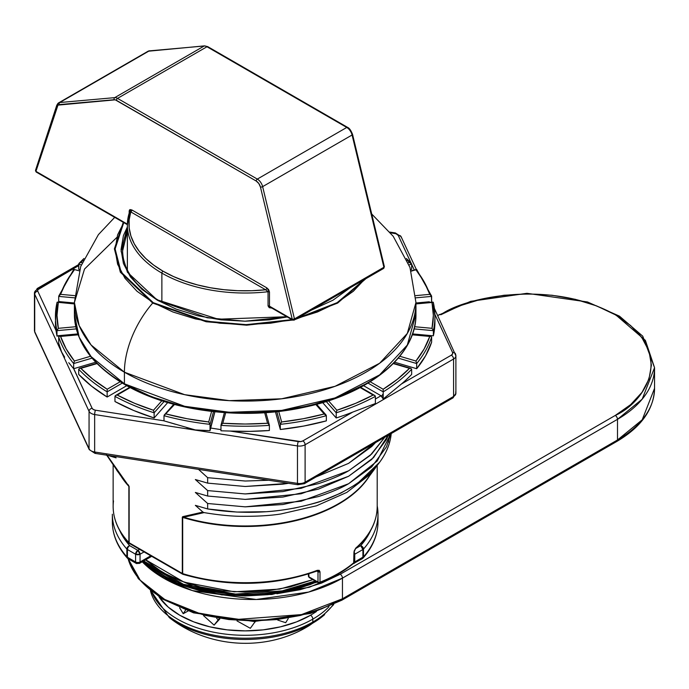 <?xml version="1.0" encoding="UTF-8"?>
<svg xmlns="http://www.w3.org/2000/svg" width="689" height="689" viewBox="0 0 689 689"><rect width="100%" height="100%" fill="white"/><g stroke="black" fill="none" stroke-linecap="round" stroke-linejoin="round"><path stroke-width="1.03" d="M287.235 316.974L269.39 319.834L245.172 321.212L220.954 319.834L197.674 315.751L176.212 309.128L157.402 300.223A1.585 0.913 -60 0 1 158.194 300.146A1.585 0.913 120 0 0 157.402 300.223L207.26 317.784L244.939 321.212L287.916 316.828M311.264 310.205L350.245 287.701L332.942 300.223L311.264 310.205M152.691 303.074L206.157 321.754L246.636 325.191L292.584 320.058L246.636 325.191L206.157 321.754L152.691 303.074A72.276 41.728 120 0 0 124.416 372.198L184.643 394.676L229.351 400.653L281.698 398.793L335.043 386.314L379.639 363.258L407.32 333.416L415.949 302.48A170.769 98.596 180 0 1 310.524 393.574A170.769 98.596 180 0 1 124.416 372.198L124.416 383.816A1.585 0.913 120 0 0 124.743 384.54A1.585 0.913 -60 0 1 124.416 383.816A170.769 98.596 0 0 0 310.524 405.192A170.769 98.596 0 0 0 415.949 314.098L407.32 345.034L379.639 374.876L335.043 397.941L281.698 410.411L229.351 412.272L184.643 406.295L124.416 383.816L124.416 372.198A170.769 98.596 180 0 1 74.403 302.48L79.157 325.587L91.077 344.974L124.416 372.198A72.276 41.728 -60 0 1 152.691 303.074L120.342 272.207L114.391 248.841L123.279 222.314L114.391 248.841L120.342 272.207L152.691 303.074A1.585 0.913 -60 0 1 153.191 302.652A1.585 0.913 120 0 0 152.691 303.074M295.297 319.429L337.653 303.074L365.971 278.623L337.653 303.074L295.297 319.429M364.464 279.493L337.154 302.652L297.045 318.421L317.44 311.988L337.154 302.652L353.328 291.266L364.464 279.493M291.869 319.644L246.292 324.648L206.183 321.195L153.191 302.652L172.905 311.988L195.392 318.929L219.8 323.201L245.172 324.648L270.553 323.201L291.869 319.644M122.625 250.839A122.547 70.752 180 0 1 127.37 231.34L122.625 250.839C122.995 269.735 134.855 286.168 158.194 300.146A1.585 0.913 -60 0 1 158.522 300.852M284.988 579.483L301.205 575.771L316.432 570.845A1.585 0.706 69.4 0 0 316.992 571.035A1.585 0.706 -110.6 0 0 317.293 570.32L319.196 570.328L320.006 571.853L320.006 582.188A132.03 76.229 0 0 0 353.957 562.586L354.094 551.131L355.765 548.108A132.03 76.229 0 0 0 377.202 506.467L377.202 465.463M180.423 405.64L151.175 396.614L125.536 384.462A1.585 0.913 -60 0 1 124.743 384.54C91.947 365.092 75.161 341.606 74.403 314.098A170.769 98.596 0 0 0 124.416 383.816L91.077 356.592L79.157 337.205L74.403 314.098L74.403 302.48L84.506 269.072L116.785 237.472M123.762 222.59L117.595 234.897L115.089 249.547L117.595 264.197L124.993 278.287L137.016 291.266L153.191 302.652L121.075 272.06L115.097 248.901L123.762 222.59M127.37 226.965L121.083 251.166L127.431 272.241L157.402 300.223L141.968 289.363L130.497 276.969L123.434 263.525L121.049 249.547L123.434 235.569L127.37 226.957M114.348 456.359L116.097 457.875L106.993 455.136L116.097 457.875L114.348 456.359M376.995 465.73L369.614 474.799L346.86 492.385L316.501 505.795L280.776 513.985C270.811 515.596 258.005 516.371 242.356 516.319C231.745 516.302 218.999 515.071 204.099 512.607L202.902 512.056L182.645 516.681L182.309 517.241L182.309 573.463L129.144 542.768A1.585 0.913 120 0 0 129.472 543.492L129.101 543.199A1.585 1.137 -42.9 0 1 128.869 542.553L129.101 543.199C118.568 531.779 113.246 519.54 113.142 506.467A132.03 76.229 0 0 0 128.869 542.553L128.869 486.339A132.03 76.229 180 0 1 120.919 476.03M376.986 465.738L369.614 474.799L346.86 492.385L316.501 505.795L280.776 513.985C270.76 515.596 257.953 516.371 242.356 516.319C231.797 516.311 219.042 515.071 204.099 512.607L183.748 517.232A132.228 76.341 0 0 0 366.772 479.622L375.557 467.753M388.458 442.183L389.328 435.026M357.376 483.549L379.682 462.181A146.266 84.446 180 0 1 322.082 500.834L341.003 493.04L357.376 483.549L341.003 493.04L322.082 500.834A146.266 84.446 0 0 0 391.223 433.545A146.266 84.446 180 0 1 379.682 462.181M371.716 446.532L375.505 442.622L348.6 463.361L316.027 476.96L348.6 463.361L371.716 446.532M282.869 484.16L288.536 483.299L245.172 486.486L207.647 483.127L245.258 486.486L282.869 484.16M268.779 480.242L245.172 481.025L207.647 477.675L207.647 483.127L195.357 479.535L207.647 483.127L207.647 477.675L198.501 469.373L207.647 477.675L245.258 481.025L268.77 480.242M386.495 439.41L388.26 435.25L373.584 457.574L348.6 476.271L301.145 493.772L245.172 499.396L207.647 496.037L245.258 499.396L282.869 497.07L318.525 489.095L348.6 476.271L371.716 459.442L386.495 439.41M207.647 490.585L207.647 496.037L195.357 492.446L207.647 496.037L207.647 490.585L195.357 479.535L207.647 490.585L245.258 493.935L282.869 491.61L318.525 483.635C331.168 479.432 341.193 475.152 348.6 470.82L371.716 453.982L384.798 437.257L370.165 455.455L348.6 470.82L301.145 488.32L245.172 493.935L207.647 490.585M295.073 507.957C309.792 504.675 318.792 502.307 322.082 500.834C285.763 512.633 247.618 515.338 207.647 508.947L236.895 512.056L266.092 511.72C273.766 511.316 283.429 510.058 295.073 507.957M207.647 503.495L207.647 508.947L195.357 505.356L207.647 508.947L207.647 503.495L195.357 492.446L207.647 503.495L245.258 506.846L282.869 504.529L318.525 496.545C331.168 492.342 341.193 488.07 348.6 483.73L371.716 466.892L386.495 446.868L390.706 433.837L377.253 460.993L348.6 483.73L301.145 501.23L245.172 506.846L207.647 503.495M202.902 512.056L195.357 505.356L202.902 512.056L183.265 516.543A1.585 1.232 87.6 0 0 183.748 517.232L204.099 512.607L202.902 512.056M365.368 384.135L339.169 396.614L309.921 405.64L278.184 411.195M245.172 413.073L212.169 411.195M369.425 476.03A132.03 76.229 180 0 1 182.68 517.405L182.68 573.618A132.03 76.229 0 0 0 317.293 570.32A1.585 0.706 69.4 0 1 316.992 571.035L317.991 571.749L317.991 582.076L308.879 576.814L308.879 573.859L308.879 576.814L308.414 576.168A1.585 0.913 0 0 0 308.879 576.814A1.585 0.913 120 0 0 309.206 577.537L308.414 576.168L308.414 574.006M106.674 455.171L123.572 479.622A132.228 76.341 0 0 0 128.076 485.09L116.751 470.294M372.077 471.302A132.03 76.229 180 0 1 182.68 517.405L183.748 517.232A1.585 1.232 -92.4 0 1 183.265 516.543L182.309 517.241L182.309 573.463L129.144 542.768L129.144 486.546L117.5 470.837M353.767 561.423L353.957 562.586A132.03 76.229 180 0 1 320.006 582.188L320.006 571.853A1.585 0.913 180 0 1 317.991 571.749L316.845 571.086L317.991 571.749L317.991 582.076L308.879 576.814M377.202 506.544A132.03 76.229 180 0 1 355.765 548.108A1.585 1.085 48.5 0 1 355.49 548.797A1.585 1.085 -131.5 0 0 355.765 548.108L353.957 552.251A1.585 0.913 0 0 0 354.232 551.734L354.232 551.734A1.585 0.913 180 0 1 353.957 552.251L353.664 563.275L354.232 562.069A1.585 0.913 0 0 1 353.957 562.586A1.585 1.068 -130 0 1 353.664 563.283M320.006 582.188A1.585 0.732 68.3 0 1 319.696 582.903A1.585 0.732 -111.7 0 0 320.006 582.188A1.585 0.913 180 0 1 317.991 582.076A1.585 0.913 120 0 0 318.318 582.799A1.585 0.913 -60 0 1 317.991 582.076A1.585 0.913 0 0 0 320.006 582.188M353.664 563.275C344.388 571.035 333.063 577.571 319.687 582.903A1.585 0.732 -111.7 0 1 319.11 582.722A1.585 0.913 -60 0 1 318.318 582.799L309.206 577.537M317.517 570.94L317.991 571.749A1.585 0.913 0 0 0 320.006 571.853L317.293 570.32A132.03 76.229 180 0 1 182.68 573.618A1.585 0.913 180 0 1 182.309 573.463A1.585 0.913 0 0 0 182.68 573.618L182.68 517.405A1.585 0.913 180 0 1 182.309 517.241A1.585 0.913 0 0 0 182.68 517.405L183.748 517.232A132.228 76.341 0 0 0 364.111 482.989M182.68 573.618A1.585 0.611 107.2 0 0 182.955 574.325A1.585 0.611 -72.8 0 1 182.68 573.618M129.472 543.492L182.637 574.187A1.585 0.913 -60 0 1 182.309 573.463A1.585 0.913 120 0 0 182.637 574.187A1.585 0.913 120 0 0 182.843 574.256M183.429 574.101A1.585 0.611 -72.8 0 1 182.955 574.325C228.662 587.338 273.335 586.244 316.983 571.035M129.144 542.768L129.144 486.546A1.585 0.913 180 0 1 128.869 486.339L128.869 542.553A1.585 0.913 0 0 0 129.144 542.768L128.869 542.553A132.03 76.229 180 0 1 113.496 500.912M106.347 454.662L120.119 474.954L128.869 486.339A1.585 0.913 0 0 0 129.144 486.546L128.18 484.737L128.869 486.339M128.076 485.09L106.993 455.136M37.06 172L35.94 171.354A1.585 0.913 120 0 0 36.267 172.078L35.552 170.217A1.585 1.145 18.1 0 0 35.94 171.354L127.379 224.14L35.94 171.354L57.962 105.124L115.252 99.827L256.196 181.026L258.831 183.541L260.451 187.063L292.274 319.343L269.477 306.183L269.477 291.981L268.589 289.552L266.772 287.838L131.892 209.964A1.585 0.913 -60 0 1 130.772 211.902L129.144 219.912L129.188 227.981L130.91 235.991L134.286 243.82L139.264 251.356L145.775 258.496L153.725 265.136L162.992 271.173L173.456 276.522L184.945 281.112L197.312 284.867L210.369 287.744L223.934 289.69L237.8 290.689L251.778 290.715L265.653 289.776L130.772 211.902L129.618 211.807A117.802 68.013 0 0 0 127.37 225.269A117.802 68.013 0 0 0 161.872 273.111A1.585 0.913 -60 0 1 162.992 271.173A116.217 67.1 180 0 1 130.772 211.902L130.057 211.316L129.618 211.807A117.802 68.013 180 0 0 127.37 225.019L129.653 211.514M271.793 308.052A117.802 68.013 180 0 1 271.69 308.069L269.235 307.699L268.055 305.933L268.055 291.731A117.802 68.013 180 0 1 161.872 273.111L161.872 302.178L161.872 273.111A117.802 68.013 180 0 1 127.37 225.019L127.37 270.088M129.644 211.626A1.585 0.913 0 0 0 129.179 210.98L131.892 209.964L130.066 209.585L129.429 210.05L129.179 212.979L129.179 210.98A1.585 0.913 180 0 1 129.644 211.566M349.263 129.144L352.139 134.131M127.379 224.14L35.94 171.354L57.187 106.347A6.322 3.652 60 0 1 59.211 104.607L114.176 99.724A6.322 3.652 60 0 1 116.415 100.327L256.196 181.026A1.585 0.913 -60 0 1 257.316 179.088L117.526 98.389L206.976 46.749L346.765 127.448L257.316 179.088A7.906 4.565 60 0 1 262.638 186.633L352.088 134.992L383.902 267.272L294.461 318.921L262.638 186.633L352.088 134.992A7.906 4.565 -120 0 0 346.765 127.448L257.316 179.088L117.526 98.389L206.976 46.749A7.906 4.565 -120 0 0 204.185 45.999L114.736 97.64L59.771 102.523L149.22 50.883L204.185 45.999L114.736 97.64A7.906 4.565 60 0 1 117.526 98.389A7.906 4.565 -120 0 0 114.736 97.64L59.771 102.523L149.22 50.883A7.906 4.565 -120 0 0 148.057 51.236A7.906 4.565 60 0 1 149.22 50.883A1.585 1.249 -95.1 0 1 149.659 50.745A1.585 1.249 84.9 0 0 149.22 50.883L204.185 45.999A1.585 1.249 -95.1 0 1 204.607 45.862L148.057 51.236L58.608 102.876A7.906 4.565 60 0 1 59.771 102.523A7.906 4.565 -120 0 0 58.608 102.885A7.906 4.565 60 0 0 57.239 104.694A1.585 1.145 -161.9 0 0 56.799 105.21A1.585 1.145 18.1 0 0 57.187 106.347A1.585 1.145 -161.9 0 1 56.799 105.21L58.608 102.876M35.518 170.45L35.992 169.701L35.518 170.45L35.94 171.354M59.211 104.607A1.585 1.249 -95.1 0 1 59.771 102.523A1.585 1.249 84.9 0 0 59.211 104.607M114.176 99.724A1.585 1.249 -95.1 0 1 114.736 97.64A1.585 1.249 84.9 0 0 114.176 99.724M116.415 100.327A1.585 0.913 -60 0 1 117.526 98.389A1.585 0.913 120 0 0 116.415 100.327M204.624 45.862A1.585 1.249 84.9 0 0 204.185 45.999A7.906 4.565 60 0 1 206.976 46.749A1.585 0.913 -60 0 1 207.768 46.663A1.585 0.913 120 0 0 206.976 46.749L346.765 127.448A1.585 0.913 -60 0 1 347.557 127.37A1.585 0.913 -60 0 1 347.885 128.094M257.316 179.088A1.585 0.913 120 0 0 256.196 181.026A6.322 3.652 60 0 1 260.451 187.063A1.585 0.586 -13.5 0 0 262.638 186.633A7.906 4.565 -120 0 0 257.316 179.088M204.607 45.862L207.768 46.663L347.557 127.37A1.585 0.913 120 0 0 346.765 127.448A7.906 4.565 60 0 1 352.088 134.992A1.585 0.586 -13.5 0 0 352.561 134.407A1.585 0.586 166.5 0 1 352.088 134.992L383.902 267.272L294.461 318.921L262.638 186.633A1.585 0.586 166.5 0 1 260.451 187.063L292.274 319.343A1.585 0.586 -13.5 0 0 294.461 318.921A1.585 0.913 60 0 1 294.186 320.066A1.585 0.913 60 0 1 293.393 319.989A1.585 0.913 -120 0 0 294.186 320.066A1.585 0.913 -120 0 0 294.461 318.921L292.274 319.343A1.585 0.913 120 0 0 292.601 320.066A1.585 0.913 -60 0 1 292.274 319.343L269.477 306.183A1.585 0.913 0 0 0 268.055 305.933L268.055 291.731L265.653 289.776A116.217 67.1 180 0 1 162.992 271.173A1.585 0.913 120 0 0 161.872 273.111A117.802 68.013 0 0 0 268.055 291.731L265.653 289.776L130.772 211.902A1.585 0.913 120 0 0 131.892 209.964L266.772 287.838A1.585 0.913 -60 0 1 265.653 289.776A1.585 0.913 120 0 0 266.772 287.838L269.477 291.981A1.585 0.913 0 0 0 268.055 291.731A1.585 0.913 180 0 1 269.477 291.981L269.477 306.183L270.458 307.268L269.795 306.829M293.393 319.989A1.585 0.913 -60 0 1 292.601 320.066L294.186 320.066L383.635 268.426A1.585 0.913 -120 0 0 383.902 267.272A1.585 0.586 -13.5 0 0 384.376 266.686L352.553 134.407C350.977 130.393 349.314 128.042 347.557 127.37M383.962 266.41L384.384 266.755L382.843 268.348L383.635 268.426L384.376 266.686M271.69 307.992L268.055 305.933A1.585 0.913 180 0 1 269.477 306.183L270.036 307.027M270.579 307.328L271.173 307.527M119.619 530.315L123.546 537.575L129.678 545.654L137.826 550.356L139.591 549.331L137.826 550.356L129.678 545.654A129.661 74.86 180 0 1 119.619 530.315M363.275 557.737L362.664 558.391L363.491 556.815L354.757 561.974L354.757 554.232A3.161 1.826 180 0 1 354.232 554.473A3.161 1.826 0 0 0 354.757 554.232A3.161 1.826 -120 0 0 354.232 552.259A3.161 1.826 60 0 1 354.757 554.232L362.905 549.529A3.161 1.826 -120 0 0 360.674 545.654L362.905 549.529L363.491 549.064L362.664 546.997L360.674 545.654L355.963 548.375L360.674 545.654L366.806 537.575L370.734 530.315A129.661 74.86 180 0 1 360.674 545.654A3.161 2.3 41.5 0 1 363.491 549.064L363.491 556.815A132.822 76.686 0 0 0 377.994 521.961A132.822 76.686 180 0 1 363.491 556.815L363.491 549.064A132.822 76.686 0 0 0 377.994 514.218A132.822 76.686 180 0 1 363.491 549.064A3.161 1.826 180 0 1 362.905 549.529L362.905 557.272L354.757 561.974L354.757 554.232L362.905 549.529L362.905 557.272A3.161 1.826 0 0 0 363.491 556.815A3.161 2.3 41.5 0 1 363.025 558.099M377.202 505.864A132.822 76.686 180 0 1 377.994 514.218L377.994 521.961C377.882 534.819 372.904 546.859 363.043 558.081L362.25 558.719L360.674 558.564M126.862 549.064A132.822 76.686 180 0 1 112.35 514.218A132.822 76.686 0 0 0 126.862 549.064A3.161 2.3 -41.5 0 1 129.678 545.654L127.68 546.997L126.862 549.064L126.862 556.815L126.862 549.064A3.161 1.826 0 0 0 127.439 549.529L135.587 554.232L135.587 561.974L127.439 557.272L127.439 549.529A3.161 1.826 180 0 1 126.862 549.064M129.678 558.564A3.161 1.826 -60 0 1 128.094 558.719L127.31 558.081C117.449 546.859 112.462 534.819 112.35 521.961A132.822 76.686 0 0 0 126.862 556.815A132.822 76.686 180 0 1 112.35 521.961L112.35 514.218M150.779 555.79L140.056 561.974L140.056 554.232L144.07 551.915L140.056 554.232A3.161 1.826 180 0 1 135.587 554.232A3.161 1.826 -60 0 1 137.826 550.356L135.587 554.232L135.587 561.974L127.439 557.272L127.439 549.529A3.161 1.826 -60 0 1 129.678 545.654A3.161 1.826 120 0 0 127.439 549.529L135.587 554.232L140.056 554.232L137.826 550.356A3.161 1.826 60 0 1 140.056 554.232L140.056 561.974A3.161 1.826 180 0 1 135.587 561.974A3.161 1.826 0 0 0 140.056 561.974A3.161 1.826 60 0 1 139.402 563.421A3.161 1.826 -120 0 0 140.056 561.974L150.779 555.79M127.319 558.099A3.161 2.3 -41.5 0 1 126.862 556.815A3.161 1.826 0 0 0 127.439 557.272A3.161 1.826 180 0 1 126.862 556.815L127.31 558.081M137.826 563.266A3.161 1.826 -60 0 1 136.241 563.421L128.094 558.719A3.161 1.826 -60 0 1 127.439 557.272A3.161 1.826 120 0 0 128.094 558.719A126.5 73.034 0 0 0 214.046 616.621A126.5 73.034 0 0 0 342.45 598.784L342.45 578.123L617.499 419.325L617.499 439.978L342.45 598.784L342.45 578.123A126.5 73.034 180 0 1 142.253 561.776L163.775 578.252L192.412 590.594L256.239 599.49L308.655 592.066L342.45 578.123A3.161 1.826 -120 0 0 340.211 574.247L321.522 583.109L300.197 589.689L276.832 593.763M136.241 563.421A3.161 1.826 -60 0 1 135.587 561.974A3.161 1.826 120 0 0 136.241 563.421L139.402 563.421A3.161 1.826 60 0 1 139.402 563.43L151.701 556.324A3.161 1.826 60 0 1 150.124 556.169M362.905 557.272L362.25 558.719A3.161 1.826 -120 0 0 362.905 557.272M354.757 561.974A3.161 1.826 60 0 1 354.103 563.421A3.161 1.826 60 0 1 354.103 563.43L354.757 561.974L354.224 562.224A3.161 1.826 0 0 0 354.757 561.974M145.482 559.916L162.432 572.318L180.165 580.715L200.396 586.959L222.349 590.8L245.172 592.101L268.004 590.8L289.948 586.959L312.858 579.647L279.613 589.104L234.226 591.808L184.041 582.145L144.785 559.253M142.795 560.398L183.343 584.263L235.449 594.073L282.146 590.895L315.829 580.827M316.578 581.792L282.938 592.032L236.043 595.391L183.507 585.607L142.657 561.544A118.594 68.469 0 0 0 316.578 581.792M315.295 581.051A118.594 68.469 180 0 1 143.484 561.07M316.716 581.878L310.179 584.591L289.948 590.835L268.004 594.676L245.172 595.976L222.349 594.676L200.396 590.835L180.165 584.591L162.432 576.185M128.059 558.572L140.194 580.19L164.697 599.439L198.578 613.064L236.069 619.514L301.506 614.588L342.45 598.784A3.161 1.826 60 0 1 341.796 600.231A3.161 1.826 -120 0 0 342.45 598.784L617.499 439.978A3.161 1.826 60 0 1 616.844 441.425A3.161 1.826 -120 0 0 617.499 439.978A126.5 73.034 0 0 0 654.55 388.338L642.2 419.816L617.499 439.978L617.499 419.325L342.45 578.123A3.161 1.826 60 0 0 340.211 574.247L615.26 415.45A3.161 1.826 60 0 1 617.499 419.325L642.2 399.155L654.55 367.685A126.5 73.034 180 0 1 617.499 419.325A3.161 1.826 -120 0 0 615.26 415.45C644.275 402.746 678.622 352.699 615.26 314.752C549.521 278.167 462.844 297.993 440.839 314.752A3.161 1.826 -120 0 0 439.263 314.589A3.161 1.826 60 0 1 440.839 314.752L459.529 305.89L480.853 299.31L503.986 295.262L528.05 293.893L552.113 295.262L575.246 299.31L596.571 305.89L615.26 314.752L630.599 325.535L642.002 337.851L649.021 351.209L651.389 365.101L649.021 378.993L642.002 392.351L630.599 404.658L615.26 415.45L340.211 574.247L309.197 587.286L261.656 594.934M437.687 315.502L470.708 301.334L526.947 293.316L587.467 301.963L619.463 316.148L642.759 336.189L654.55 367.685L654.55 388.338C653.878 409.292 641.313 426.991 616.844 441.425L341.796 600.231A3.161 1.826 60 0 1 340.211 600.076L321.522 608.93L300.197 615.51L277.064 619.557L253.001 620.927L228.937 619.557L205.804 615.51L184.48 608.93L165.791 600.076M226.69 593.47L193.463 586.261L164.111 573.265M654.55 367.685L645.386 340.392L616.371 315.398M616.844 441.425A3.161 1.826 60 0 1 615.26 441.27M410.205 368.279L393.298 363.577L409.481 368.339A188.166 108.638 180 0 1 383.162 389.251L383.205 391.852L368.047 383.101L383.205 391.852L383.162 389.251L370.217 381.775L383.162 389.251L397.407 379.243L409.481 368.339L410.877 368.391L411.652 369.244L411.652 374.403A189.751 109.551 180 0 1 401.506 383.937A189.751 109.551 0 0 0 411.652 374.403L411.652 369.244A189.751 109.551 180 0 1 383.205 391.852L383.205 399.017L401.506 383.937L451.347 355.162L452.57 353.931L452.57 352.51A3.161 2.498 -24.9 0 1 455.438 353.767A3.161 2.498 -24.9 0 1 455.627 354.62A7.906 4.565 180 0 1 455.894 355.808A7.906 4.565 180 0 1 453.577 359.029L453.577 396.476L305.106 482.197A7.906 4.565 180 0 1 297.476 483.377A7.906 4.565 0 0 0 305.106 482.197L305.106 444.749L453.577 359.029L453.577 396.476L305.106 482.197L305.106 444.749A7.906 4.565 180 0 1 297.476 445.929L297.476 483.377L94.651 452.001A7.906 4.565 180 0 1 89.062 448.772A7.906 4.565 0 0 0 94.651 452.001L94.651 414.554L297.476 445.929L297.476 483.377L94.651 452.001L94.651 414.554A7.906 4.565 180 0 1 89.062 411.333L89.062 448.772L34.717 331.676A3.161 2.498 155.1 0 0 34.906 332.537L34.45 330.496A7.906 4.565 0 0 0 34.717 331.676L34.717 294.237L89.062 411.333L89.062 448.772L34.717 331.676L34.717 294.237A7.906 4.565 180 0 1 34.45 293.049A7.906 4.565 180 0 1 36.767 289.828A3.161 1.826 60 0 1 37.421 288.381A3.161 1.826 60 0 1 39.006 288.536L78.692 265.618L37.774 289.759L37.774 291.18L56.016 330.487L56.98 336.111L77.823 333.915L58.427 335.689L58.832 336.551L58.427 335.689L56.98 336.111L56.98 330.66A189.751 109.551 180 0 1 55.43 316.682A189.751 109.551 180 0 1 56.98 302.712A189.751 109.551 0 0 0 55.43 316.682A189.751 109.551 0 0 0 56.98 330.66L76.298 328.886L56.98 330.66L58.341 328.317L75.781 326.724L58.341 328.317A188.166 108.638 180 0 1 58.341 302.462L57.006 315.39L58.341 328.317L56.98 330.66L56.98 336.111L55.43 321.746M58.711 296.399L58.711 301.558L74.403 302.996L58.711 301.558L58.711 296.399L74.498 297.837L58.711 296.399L60.572 294.349L74.619 295.633L60.572 294.349A188.166 108.638 180 0 1 74.403 269.769L66.213 281.818L60.572 294.349L58.91 295.736M79.657 269.571L78.692 269.287L78.692 264.12L81.302 264.886L78.692 264.12L78.925 263.499L78.692 269.287L79.657 269.571M197.769 430.306L210.033 430.642L214.89 411.798L210.446 427.998L220.971 429.626L210.446 427.998L210.033 430.642L210.033 424.338A189.751 109.551 180 0 1 163.999 415.7L163.999 420.867L195.323 429.945L210.033 430.642L210.033 424.338L213.521 411.652L210.033 424.338L208.733 421.969L211.618 411.436L208.733 421.969A188.166 108.638 180 0 1 166.152 413.986L187.029 418.714L208.733 421.969L210.033 424.338A189.751 109.551 0 0 1 163.999 415.7L163.999 420.867L175.307 424.217M429.325 302.411L429.032 301.799L415.949 302.996L429.032 301.799L429.325 302.411M34.45 330.496L34.45 293.049A7.906 4.565 0 0 0 34.717 294.237L89.062 411.333A7.906 4.565 0 0 0 94.651 414.554L297.476 445.929A3.161 0.672 -81.2 0 1 298.294 441.589L230.204 431.056L220.971 430.797L220.971 425.337L222.788 423.253L245.172 424.028L267.556 423.253A188.166 108.638 180 0 1 222.788 423.253L225.682 412.72L222.788 423.253L220.971 425.337A189.751 109.551 0 0 0 269.382 425.337L269.382 430.504L269.382 425.337A189.751 109.551 180 0 1 220.971 425.337L220.971 430.797L230.204 431.056A189.751 109.551 0 0 0 269.382 430.504L249.814 431.366L230.204 431.056L300.748 441.589L302.876 440.882L352.716 412.1A189.751 109.551 180 0 1 336.215 417.965L322.641 402.591L336.215 417.965A189.751 109.551 0 0 0 352.716 412.1L375.376 403.539L375.376 396.373A189.751 109.551 180 0 1 336.215 412.797L336.215 417.965L336.215 412.797A189.751 109.551 0 0 0 375.376 396.373L374.558 395.374L360.123 387.562L373.102 395.055A188.166 108.638 180 0 1 336.878 410.256L355.774 403.28L373.102 395.055L374.558 395.374L375.376 396.373L375.376 403.539L352.716 412.1L302.876 440.882A3.161 1.826 60 0 1 305.106 444.749L453.577 359.029A7.906 4.565 0 0 0 455.894 355.825L455.894 393.247A7.906 4.565 180 0 1 453.577 396.476A7.906 4.565 0 0 0 455.894 393.247L452.923 397.923A3.161 1.826 60 0 1 451.347 397.768M326.353 420.867L303.806 426.035L280.311 429.505L275.454 411.798L280.311 429.505A189.751 109.551 0 0 0 326.353 420.867L326.353 415.7A189.751 109.551 180 0 1 280.311 424.338L280.311 429.505L280.311 424.338A189.751 109.551 0 0 0 326.353 415.7L315.82 404.495L324.2 413.986A188.166 108.638 180 0 1 281.62 421.969L303.324 418.714L324.2 413.986L326.353 415.7L326.353 420.867M375.376 399.017L381.026 395.762L363.577 385.685L381.026 395.762L375.376 399.017M130.221 387.562L117.251 395.055L134.57 403.28L153.466 410.256L161.837 400.774L153.466 410.256L154.138 412.797A189.751 109.551 180 0 1 114.968 396.373L114.968 401.532A189.751 109.551 0 0 0 154.138 417.965L154.138 412.797L164.111 401.498L154.138 412.797L153.466 410.256A188.166 108.638 180 0 1 117.251 395.055L130.221 387.562M174.524 404.495L163.999 415.7L174.524 404.495M267.556 423.253L264.671 412.72L267.556 423.253L268.167 423.589L267.556 423.253M278.726 411.436L281.62 421.969L280.311 424.338L281.62 421.969L278.726 411.436M97.054 363.577L80.863 368.339L92.946 379.243L107.183 389.251L120.136 381.775L107.183 389.251L107.148 391.852A189.751 109.551 180 0 1 78.692 369.244L78.692 374.403A189.751 109.551 0 0 0 107.148 397.019L107.148 391.852L122.306 383.101L107.148 391.852L107.183 389.251A188.166 108.638 180 0 1 80.863 368.339L97.054 363.577M59.375 336.249L58.711 336.964L59.375 336.249L78.15 334.82L60.572 336.43L66.213 348.961L74.403 361.019L90.526 356.273L74.403 361.019L73.663 363.551A189.751 109.551 180 0 1 58.711 336.964L58.711 343.268L61.597 351.976L64.645 357.16M83.257 260.046L80.863 262.449L82.112 262.81L80.863 262.449L78.925 263.499L80.863 262.449A188.166 108.638 180 0 1 83.257 260.046M79.252 270.837L73.749 269.365M57.118 302.238L74.403 303.935L57.463 302.092L56.98 302.712M408.241 262.81L409.481 262.449L407.087 260.046A188.166 108.638 180 0 1 409.481 262.449L408.241 262.81M416.19 269.425L415.941 269.769A188.166 108.638 180 0 1 429.781 294.349L431.641 296.399L415.846 297.837L431.641 296.399L429.781 294.349L415.725 295.633L429.781 294.349L424.131 281.818L415.941 269.769L411.195 271.165L416.604 269.365L411.092 270.837M429.781 336.43L412.203 334.82L429.781 336.43A188.166 108.638 180 0 1 415.941 361.019L424.131 348.961L429.781 336.43L430.392 336.258L429.781 336.43M399.827 356.273L415.941 361.019L416.681 363.551L416.681 368.71A189.751 109.551 0 0 0 431.641 342.132L431.641 336.964A189.751 109.551 180 0 1 416.681 363.551L416.681 368.71L394.608 362.216L416.681 368.71L425.63 355.696L431.641 342.132L431.641 336.964L430.392 336.258L431.641 336.964A189.751 109.551 0 0 1 416.681 363.551L415.941 361.019L399.827 356.273M432.003 302.462L415.949 303.935L432.003 302.462A188.166 108.638 180 0 1 432.003 328.317L433.338 315.39L432.003 302.462L432.459 302.187L432.003 302.462M433.347 302.497L434.923 316.682A189.751 109.551 0 0 0 433.372 302.712A189.751 109.551 180 0 1 434.923 316.682A189.751 109.551 0 0 1 433.372 330.66L414.046 328.886L433.372 330.66L432.003 328.317L414.563 326.724L432.003 328.317L433.372 330.66L433.372 335.819A189.751 109.551 0 0 0 434.923 321.849L434.923 316.682A189.751 109.551 180 0 1 433.372 330.66L433.372 335.819L412.522 333.915L433.372 335.819L434.923 321.737M61.7 352.191L58.711 343.268L58.711 336.964A189.751 109.551 0 0 0 73.663 363.551L73.663 368.71L92.119 408.276L73.749 368.693L95.737 362.216L73.663 368.71L68.762 362.707L73.663 368.71L73.663 363.551L92.059 358.134L73.663 363.551L74.403 361.019A188.166 108.638 180 0 1 60.572 336.43L59.952 336.258M56.998 302.497L55.43 321.849A189.751 109.551 0 0 0 56.016 330.487L37.774 291.18A4.745 2.739 180 0 1 39.006 288.536A3.161 1.826 -120 0 0 37.421 288.381L34.45 293.049M411.652 264.12L411.652 269.287L410.687 269.571L411.652 269.287L411.652 264.12L409.481 262.449L411.652 264.12L409.051 264.886L411.652 264.12M431.641 296.399L431.641 302.204L431.443 295.736M92.119 408.276L93.351 409.507L95.47 410.213L163.999 420.815L95.47 410.213A4.745 2.739 180 0 1 92.119 408.276A3.161 2.498 155.1 0 0 89.062 411.333A3.161 2.498 -24.9 0 1 92.119 408.276M115.218 395.787L114.968 396.373A189.751 109.551 0 0 0 154.138 412.797L154.138 417.965L167.703 402.591L154.138 417.965L133.64 410.472L114.968 401.532L114.968 396.373L115.786 395.374L117.251 395.055L115.786 395.374M79.468 368.391L78.692 369.244A189.751 109.551 0 0 0 107.148 391.852L107.148 397.019L126.767 385.685L107.148 397.019L91.663 386.236L78.692 374.403L78.692 369.244L79.468 368.391L80.863 368.339L80.148 368.279M455.42 353.724A3.161 2.498 155.1 0 0 452.57 352.51L434.88 314.391L452.57 352.51A4.745 2.739 180 0 1 451.347 355.162A3.161 1.826 60 0 1 453.577 359.029A3.161 1.826 -120 0 0 451.347 355.162L401.506 383.937L383.205 399.017L381.026 395.762A3.161 1.826 -120 0 1 383.205 399.017L383.205 391.852A189.751 109.551 0 0 0 411.652 369.244L410.877 368.391M389.905 232.098L395.357 232.942L401.093 236.672A3.161 2.498 155.1 0 0 398.225 235.414L411.092 263.129L398.225 235.414L396.02 233.752L390.482 232.804L394.875 233.485A3.161 0.672 -81.2 0 1 395.357 232.942A3.161 0.672 98.8 0 0 394.875 233.485A4.745 2.739 180 0 1 398.225 235.414A3.161 2.498 -24.9 0 1 401.076 236.628A3.161 2.498 -24.9 0 1 401.282 237.524M414.235 269.907L411.652 264.352L414.235 269.907M92.593 451.545L94.333 452.544M304.452 483.644L297.803 484.737A3.161 0.672 -81.2 0 1 297.476 483.377A3.161 0.672 98.8 0 0 297.803 484.737A3.161 0.672 -81.2 0 0 298.294 484.195L302.876 483.48A3.161 1.826 60 0 0 304.452 483.644A3.161 1.826 -120 0 0 305.106 482.197A3.161 1.826 60 0 1 304.452 483.644L452.923 397.923A3.161 1.826 -120 0 0 453.577 396.476A3.161 1.826 60 0 1 452.923 397.923M328.515 400.774L336.878 410.256L336.215 412.797L336.878 410.256L328.515 400.774M431.641 302.695L429.032 301.799L431.641 302.695M398.285 358.134L416.681 363.551L398.285 358.134M326.233 401.498L336.215 412.797L326.233 401.498M276.832 411.652L280.311 424.338L276.832 411.652M34.717 294.237A3.161 2.498 -24.9 0 1 37.774 291.18A3.161 2.498 155.1 0 0 34.717 294.237M64.077 356.316L63.095 354.792M94.651 414.554A3.161 0.672 -81.2 0 1 95.47 410.213A3.161 0.672 98.8 0 0 94.651 414.554M192.334 429.238L186.745 427.654M298.294 441.589A3.161 0.672 98.8 0 0 297.476 445.929A7.906 4.565 0 0 0 305.106 444.749A3.161 1.826 -120 0 0 302.876 440.882A4.745 2.739 180 0 1 298.294 441.589M455.627 392.067A7.906 4.565 180 0 1 455.894 393.264M94.651 452.001A3.161 0.672 98.8 0 0 94.987 453.362A3.161 0.672 -81.2 0 1 94.651 452.001M95.47 452.819A3.161 0.672 -81.2 0 1 94.987 453.362L297.803 484.737M94.987 453.362L89.251 449.633A3.161 2.498 -24.9 0 1 89.062 448.772A3.161 2.498 155.1 0 0 89.269 449.667M34.924 332.572A3.161 2.498 -24.9 0 1 34.717 331.676A7.906 4.565 180 0 1 34.45 330.47M383.205 393.738L381.585 396.166M78.925 263.499L79.468 262.991M164.232 415.071L164.766 414.563M269.382 425.337L268.167 423.589L269.184 424.674M220.971 425.337L221.16 424.674M325.578 414.563L326.121 415.071M374.558 395.374L375.135 395.787M430.392 336.258L430.969 336.249M433.372 302.712L432.459 302.187L433.372 302.712L433.226 302.238M410.877 262.991L411.419 263.499M185.556 610.127L183.214 613.692L188.054 611.031L183.214 613.692L185.556 610.127M179.605 607.801L183.214 613.692L179.605 607.801M219.033 618.8L214.09 625.112L219.843 618.929L214.09 625.112L219.033 618.8M216.656 618.395L218.31 619.885L216.656 618.395M203.565 615.639L214.09 625.112L203.565 615.639M255.249 621.495L250.331 628.299L255.249 621.495M254.379 621.504L255.188 621.952L254.379 621.504M237.016 620.918L250.331 628.299L237.016 620.918M277.736 620.083L285.685 622.692L288.226 618.584L285.685 622.692L277.736 620.083M150.486 590.852A95.668 55.232 0 0 0 214.959 635.396A95.668 55.232 0 0 0 312.815 622.046A3.161 1.826 60 0 1 312.289 623.407A94.91 54.793 0 0 0 324.622 614.64A94.91 54.793 180 0 1 312.289 623.407A126.5 73.034 60 0 1 307.294 626.766A126.5 73.034 -120 0 0 312.289 623.407A94.91 54.793 180 0 1 171.07 618.903A94.91 54.793 0 0 0 312.289 623.407A3.161 1.826 -120 0 0 312.815 622.046L312.815 619.118A95.668 55.232 180 0 1 218.241 633.062A95.668 55.232 180 0 1 151.709 591.825A95.668 55.232 0 0 0 218.241 633.062A95.668 55.232 0 0 0 312.815 619.118A3.161 1.826 -120 0 0 310.584 615.243A92.498 53.406 180 0 1 159.176 597.148L168.262 607.147L179.769 615.243L193.781 621.883L209.775 626.818L227.129 629.858L245.172 630.883L263.224 629.858L280.569 626.818L296.563 621.883L310.584 615.243L316.389 611.565M328.989 606.69A95.668 55.232 180 0 1 312.815 619.118L312.815 622.046A95.668 55.232 180 0 1 164.516 612.685M312.815 622.046A95.668 55.232 0 0 0 333.045 604.83M310.584 615.243A3.161 1.826 60 0 1 312.815 619.118M347.618 289.216L313.202 309.085M286.822 316.733L218.249 319.205L158.194 300.146M371.698 213.986L393.204 236.284L409.981 267.47L415.949 302.48L415.949 314.098C416.802 354.757 370.561 393.298 305.528 406.975C244.492 420.807 170.639 411.652 124.743 384.54M113.142 506.467L113.142 465.075M114.701 217.354L98.389 234.656L80.708 266.505L74.403 302.48M354.232 551.734L355.49 548.788L354.232 551.734L354.232 562.069M319.687 582.903L318.318 582.799M355.49 548.788C369.778 535.999 377.021 521.892 377.202 506.467M35.552 170.217L56.799 105.21M127.37 224.674L36.267 172.078M270.243 307.156L292.601 320.066M377.202 505.666L377.994 514.218M353.026 563.809L362.25 558.719M142.399 561.699L175.979 583.325L221.867 594.917L271.897 594.495L317.147 582.127M341.796 600.231L310.343 613.486L254.103 621.504L193.583 612.857L161.588 598.672L138.291 578.631L128.016 558.676M78.692 264.55L37.421 288.381M401.093 236.672L416.251 269.321M455.894 355.808L434.389 308.396M34.906 332.537L89.251 449.633M83.946 258.496L79.071 263.327M58.772 296.046L73.775 269.33M74.403 303.634L57.549 302.101M59.487 336.232L78.046 334.535M79.511 368.374L96.779 363.301M115.64 395.452L129.739 387.313M173.74 404.288L164.335 414.933M224.416 412.625L221.014 425.035M265.928 412.625L269.339 425.035M316.613 404.288L326.009 414.933M360.605 387.313L374.713 395.452M410.833 368.374L393.565 363.301M412.306 334.535L430.866 336.232M415.949 303.634L432.804 302.101M431.581 296.046L416.578 269.33M411.281 263.327L406.407 258.496M333.76 604.486L321.022 617.602L307.38 626.714C265.248 651.915 207.802 648.082 169.322 617.602L150.168 589.672"/></g></svg>
